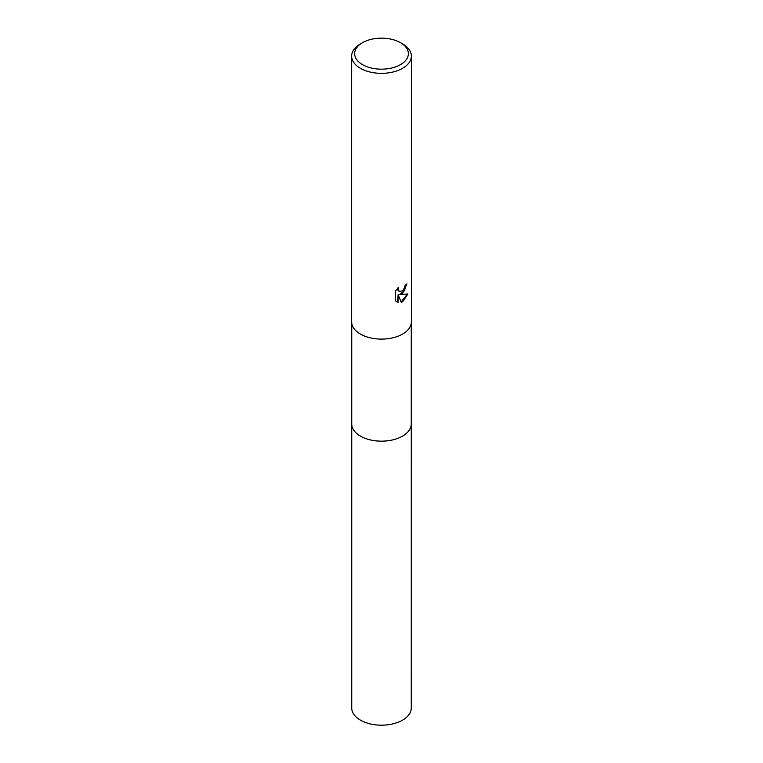 <?xml version="1.0" encoding="UTF-8"?>
<svg xmlns="http://www.w3.org/2000/svg" width="763" height="763" viewBox="0 0 763 763"><rect width="100%" height="100%" fill="white"/><g stroke="black" fill="none" stroke-linecap="round" stroke-linejoin="round"><path stroke-width="1.14" d="M411.267 423.627A29.776 17.196 180 0 1 411.276 423.97A29.767 17.187 180 0 1 402.549 436.121A29.767 17.187 180 0 1 370.103 439.85A29.767 17.187 180 0 1 351.733 423.97A29.776 17.196 180 0 1 351.733 423.627M411.267 423.723A29.776 17.187 180 0 1 402.549 436.121A29.776 17.187 180 0 1 369.912 439.803A29.776 17.187 180 0 1 351.733 423.723M402.616 293.412L399.755 294.489L407.938 293.965L402.616 301.709L401.214 302.301L398.114 294.575L398.114 302.367L395.387 300.765L395.387 291.151L398.524 287.26L398.105 289.167L399.259 291.456L402.616 290.837L404.771 287.384L405.086 285.391A29.862 17.244 0 0 0 406.908 283.874L402.616 293.412M400.508 42.699L402.616 43.911A29.862 17.244 180 0 1 411.362 56.1A29.862 17.244 180 0 1 402.616 68.298A29.862 17.244 180 0 1 370.074 72.027A29.862 17.244 180 0 1 351.638 56.1A29.862 17.244 180 0 1 360.384 43.911L362.501 42.69A26.877 15.518 180 0 1 400.508 42.699A26.877 15.518 180 0 1 400.499 64.636A26.877 15.518 180 0 1 362.501 64.636A26.877 15.518 180 0 1 362.492 42.699A26.877 15.518 180 0 1 362.501 42.69M411.362 56.1L411.362 321.862A29.862 17.244 180 0 1 402.616 334.051A29.862 17.244 180 0 1 370.074 337.79A29.862 17.244 180 0 1 351.638 321.862L351.638 56.1M406.45 284.284L404.314 290.894L399.755 294.489M399.059 291.313L397.981 290.293L397.771 288.032M396.464 301.652L397.685 302.119L398.114 294.575M401.08 301.967L407.375 294.108M351.724 423.97A29.776 17.196 180 0 0 360.441 436.131A29.776 17.196 180 0 0 392.897 439.85A29.776 17.196 180 0 0 411.276 423.97L411.267 707.988A29.767 17.187 180 0 1 392.897 723.868A29.767 17.187 180 0 1 360.451 720.148A29.767 17.187 180 0 1 351.733 707.988L351.733 323.197M362.492 42.699L360.384 43.911M411.267 423.97L411.267 323.197"/></g></svg>
